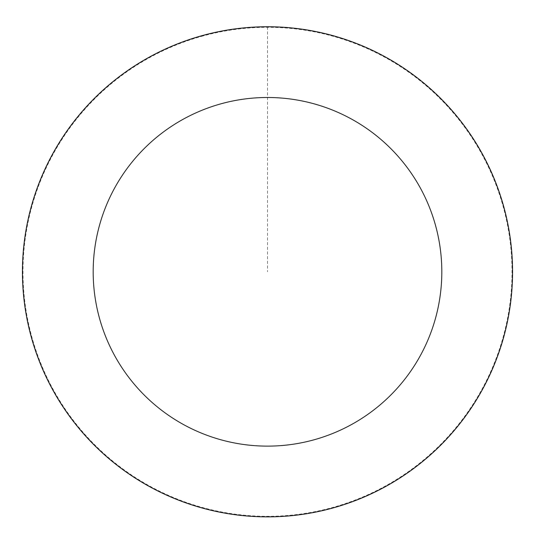 <?xml version="1.0" encoding="UTF-8"?>
<svg xmlns="http://www.w3.org/2000/svg" width="535" height="535" viewBox="0 0 535 535"><rect width="100%" height="100%" fill="white"/><g stroke="black" fill="none" stroke-linecap="round" stroke-linejoin="round"><path stroke-width="0.4" stroke-dasharray="2.67 2.01" d="M203.139 35.571A244.849 244.849 0 0 1 504.264 334.194A244.849 244.849 0 0 1 95.09 445.662A244.849 244.849 0 0 1 203.139 35.571A244.849 244.849 0 0 1 504.264 334.194A244.849 244.849 0 0 1 95.09 445.662A244.849 244.849 0 0 1 203.139 35.571M203.086 35.37A245.057 245.057 0 0 0 31.057 336.221A245.057 245.057 0 0 0 331.914 508.25A245.057 245.057 0 0 0 503.943 207.393A245.057 245.057 0 0 0 203.086 35.37M203.226 35.892A244.515 244.515 0 0 0 31.585 336.08A244.515 244.515 0 0 0 331.774 507.722A244.515 244.515 0 0 0 503.415 207.54A244.515 244.515 0 0 0 203.226 35.892M331.914 508.25A245.057 245.057 0 0 0 440.058 97.805A245.057 245.057 0 0 0 30.528 209.372A245.057 245.057 0 0 0 331.914 508.25M267.5 26.964L267.5 271.807"/><path stroke-width="0.8" d="M331.914 508.25A245.057 245.057 0 0 0 440.058 97.805A245.057 245.057 0 0 0 30.528 209.372A245.057 245.057 0 0 0 331.914 508.25M313.316 439.997A174.316 174.316 0 0 0 390.242 148.035A174.316 174.316 0 0 0 98.935 227.395A174.316 174.316 0 0 0 313.316 439.997"/></g></svg>
